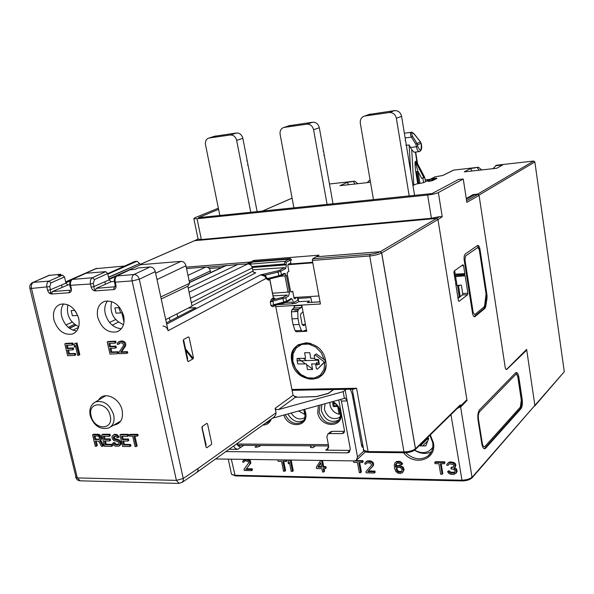 <?xml version="1.0" encoding="UTF-8"?>
<svg xmlns="http://www.w3.org/2000/svg" width="594" height="594" viewBox="0 0 594 594"><rect width="100%" height="100%" fill="white"/><g stroke="black" fill="none" stroke-linecap="round" stroke-linejoin="round"><path stroke-width="0.89" d="M466.609 200.713L477.821 194.387L479.068 195.404L505.145 367.07C505.539 369.104 506.118 369.876 506.875 369.379L526.737 350.089L534.875 405.39L534.593 406.177L534.875 405.39L526.633 349.383L506.853 369.164C506.095 369.683 505.516 368.911 505.115 366.862L479.024 195.107L477.776 194.089L473.128 194.565L466.275 198.537M471.294 478.437L472.022 477.368L460.64 407.105L467.018 400.482L437.986 219.617L442.218 216.676L439.3 216.676L431.415 218.265L201.351 239.531L198.025 239.063L194.832 240.681M218.362 208.197L194.951 217.723L193.852 218.666L197.052 218.733L427.658 195.04C432.462 194.461 436.033 193.644 438.372 192.575L463.261 179.017L458.427 179.544L432.001 193.57L198.448 217.671L218.592 209.348M479.068 195.404L466.862 202.339L463.261 179.017M481.823 443.822C482.699 448.099 483.976 449.547 485.669 448.18L520.931 408.769C522.252 406.808 522.675 403.69 522.193 399.413L518.896 377.361C518.139 373.336 517.018 371.837 515.54 372.869L479.588 409.778C478.007 411.924 477.494 415.34 478.036 420.017L481.823 443.822M467.656 294.691L467.894 293.228L462.681 293.466L462.451 294.928L467.656 294.691L459.014 301.403L458.397 300.579L455.576 282.848L455.761 280.999L455.219 280.62L453.92 272.475L454.18 270.998L462.949 264.753L463.558 265.607L464.812 273.611L455.212 274.198L454.648 270.656M462.681 293.466L461.367 285.135L456.994 285.424L455.591 276.574L465.154 275.802L467.894 293.228M465.154 275.802L464.627 275.423L464.812 273.611M472.497 313.097C473.076 316.008 473.938 317.159 475.066 316.557L484.979 308.316L485.744 306.445L487.028 298.173L487.006 295.225L479.959 249.25C479.395 246.347 478.564 245.114 477.45 245.552L465.288 253.987C464.211 255.071 463.862 257.18 464.226 260.328L472.497 313.097M477.821 194.387L474.45 194.728L466.372 199.176M248.24 460.291L249.072 459.652M198.069 238.988L194.698 240.696M521.955 406.504L521.242 406.511L521.955 406.504M462.451 294.928L458.048 298.388M461.486 265.8L463.558 265.607M464.627 275.423L455.108 276.225L454.93 275.111L464.501 274.599M485.669 448.18L484.927 448.106L520.233 408.717L520.931 408.769M484.927 448.106L484.095 448.656M515.919 372.579L518.191 377.398L521.487 399.443C521.97 403.682 521.547 406.771 520.233 408.717M485.951 288.357L485.283 288.847M486.909 294.572L486.241 295.114M462.043 276.047L461.984 275.646M461.835 274.74L461.687 273.797M485.632 291.157L486.375 291.112M486.003 288.654L485.506 288.684M457.239 274.072L457.38 274.977M457.551 276.017L457.61 276.41M458.791 407.788L458.85 406.912M458.895 297.728L458.494 297.364M369.728 460.788L369.876 461.627M420.701 452.502L420.329 452.873M420.292 445.879L427.769 438.565M450.23 461.991L450.334 462.607M452.747 463.001L453.422 462.303M477.428 245.574L479.217 249.324L486.271 295.285L486.286 298.181L485.001 306.452L484.244 308.286L474.109 316.661M432.803 447.304C428.311 453.244 422.245 454.21 414.605 450.178M419.097 445.871L425.772 445.916L428.697 438.587L427.784 437.355M428.215 439.79L427.45 437.681M368.993 114.471L394.587 110.618C398.24 110.506 400.579 112.4 401.589 116.305L405.479 139.984L405.145 140.57L405.613 140.823L406.229 144.587L405.895 145.174L406.37 145.419L414.575 195.367M373.478 199.606L360.32 123.262C359.971 119.572 361.36 117.181 364.486 116.068L389.3 112.533C392.983 112.422 395.337 114.338 396.361 118.28L409.199 195.923M464.218 403.393L463.157 403.4M463.884 402.687L464.909 402.673M459.637 407.328L459.429 406.623L461.115 406.608M463.201 403.363L464.256 403.348M289.115 125.728L312.689 122.23C316.09 122.134 318.302 123.968 319.327 127.725L323.426 150.49L323.054 151.069L323.574 151.299L324.227 154.915L323.856 155.494L324.369 155.717L333.034 203.787M293.911 207.818L280.108 134.348C279.707 130.769 280.977 128.467 283.91 127.443L306.883 124.176C310.306 124.087 312.533 125.935 313.565 129.722L327.108 204.395M214.716 136.226L236.538 133.019C239.716 132.945 241.817 134.719 242.842 138.335L247.119 160.269L246.718 160.826L247.267 161.041L247.95 164.531L247.549 165.087L248.099 165.303L257.135 211.613M219.832 215.466L205.502 144.661C205.056 141.186 206.207 138.974 208.954 138.023L230.294 134.994C233.487 134.92 235.603 136.709 236.642 140.355L250.765 212.273M485.899 292.894L486.568 292.359L485.899 292.894M486.085 294.097L486.753 293.562M455.687 274.168L455.828 275.059M456.006 276.151L456.066 276.537M457.469 285.395L459.281 296.762L457.952 297.78M453.408 170.151L478.408 167.263L481.756 169.929M370.055 179.744L367.241 182.648M329.462 183.999L354.722 181.163L347.282 182.395L339.991 185.677L369.112 182.44L370.418 181.831M477.776 194.089L533.739 161.041L496.473 165.229L492.872 168.689M478.408 167.263L470.426 168.577L464.226 171.874L496.762 168.258L502.643 164.961L495.507 165.763M453.764 170.032L442.901 175.46L435.046 176.826L429.514 179.618M412.927 185.35L416.55 183.969L423.641 182.67L427.591 180.643L426.945 180.413L429.952 179.433M432.699 180.546L436.872 178.46C436.486 177.933 434.704 178.126 431.526 179.039L432.61 179.9L430.16 181.163M472.022 477.368L564.293 371.703L534.749 405.999M564.293 371.703L534.86 161.939L533.739 161.041M354.722 181.163L357.818 183.695M534.013 406.385L471.725 478.244M486.434 291.513L485.699 291.55M473.255 195.381L473.128 194.565M471.71 195.389L471.785 196.191M458.976 285.291L458.575 286.182L460.239 296.666M353.549 181.697L354.915 184.021M347.282 182.395L348.633 184.719M470.426 168.577L472.111 170.998M477.413 167.798L479.113 170.218M436.545 178.118L436.612 178.594M431.927 179.091L432.848 178.616M518.228 358.353L518.154 357.863M524.019 351.997L524.116 352.636M519.973 384.556L519.26 384.57M522.906 353.809L522.817 353.2M518.696 357.321L518.777 357.826M515.503 374.71C516.594 373.938 517.433 375.052 517.998 378.044L521.302 400.126L520.359 407.083L485.105 446.302C483.85 447.319 482.9 446.235 482.246 443.065L478.474 419.29C478.066 415.815 478.445 413.283 479.618 411.687L515.503 374.71M432.083 179.158L434.674 178.876L430.271 181.148M417.686 183.472L419.936 183.249M425.289 179.9L429.922 179.395M417.389 163.343L416.156 161.115L415.518 161.412L415.703 161.976L416.342 161.679L417.085 162.756L424.673 177.294L421.599 178.274L422.891 178.133L423.633 182.677M419.973 183.494L417.998 171.384L415.793 171.874L417.723 183.732M423.945 177.762L415.703 161.976C415.303 162.028 416.067 165.162 417.998 171.384L421.599 178.274M415.518 161.412C414.768 161.62 414.857 165.11 415.793 171.874M406.17 145.315L409.132 144.943L411.724 149.651L414.1 152.235L419.319 151.596M415.822 144.156L416.453 146.77L417.797 146.48L417.003 143.451L415.822 144.156L411.412 137.117C410.194 134.348 410.112 132.752 411.182 132.306L404.366 133.205M420.381 141.817L421.087 143.169M412.6 136.405C410.951 132.507 411.59 131.853 414.508 134.467L420.47 141.936L417.003 143.451L412.6 136.405L411.412 137.117L405.138 137.927M425.579 181.675L424.613 177.175M417.01 162.6L415.406 152.079M435.61 179.106L434.674 178.876M486.07 294L484.659 305.464L484.051 306.935L474.762 314.62L473.203 312.518L464.954 259.816L465.599 255.969L477.747 247.49L479.276 249.732L486.07 294M459.726 406.051L460.461 406.044L460.276 404.9L459.905 405.873L415.31 449.584M460.276 404.9L415.481 448.752L415.147 449.755L415.481 448.752L381.704 252.933L380.249 251.7L436.627 218.399L437.964 219.505L466.899 399.732L460.461 406.044M436.627 218.399L194.557 240.704L140.058 264.486M194.134 240.889L194.557 240.704M415.481 448.752L381.704 252.933L380.249 251.7L316.134 256.801L319.075 255.168L253.898 260.395L250.564 262.021L186.241 267.144L250.661 262.013L246.881 263.996M320.047 301.804L311.731 302.294L310.855 297.624L298.136 298.396L298.767 301.693M296.012 303.215L292.226 303.437M254.106 261.449L253.898 260.395M298.106 360.87L296.948 360.023M303.4 358.368L306.474 360.603M297.936 358.39L305.561 363.944M306.638 364.731L312.489 368.985M316.684 363.922L316.446 362.696L318.607 363.261L318.035 360.231L297.097 360.9M334.667 406.534L335.595 405.806M334.697 403.385L332.662 403.415L333.249 406.548L337.659 406.504L339.1 414.226L340.459 413.543M329.878 402.383L330.026 405.019C331.303 409.994 334.333 413.06 339.1 414.226M338.862 417.805L340.28 416.654L338.862 417.805C332.061 420.069 327.235 417.278 324.376 409.429L325.074 403.712M305.086 417.233L303.928 418.094C299.012 420.099 294.765 418.414 291.171 413.045M303.764 409.578L304.707 414.464L305.316 413.996M298.656 410.989L304.707 414.464M340.02 413.476L339.152 408.821M337.206 405.784L334.177 405.821L333.724 403.4M297 311.516L296.651 309.697L298.233 309.608M305.435 324.428L302.183 324.591M295.181 348.069L296.332 346.139M318.287 377.955L316.09 378.348M250.854 262.986L250.661 262.013M318.221 377.977L317.552 377.829M287.89 413.951C292.122 421.042 297.349 423.232 303.571 420.522M321.859 404.596L321.332 410.669C324.911 420.158 330.709 423.314 338.743 420.151L336.887 421.97C328.682 425.2 322.75 421.963 319.089 412.266L320.092 405.078M267.515 421.681L269.513 420.849M316.038 256.808L380.175 251.745C377.754 252.97 374.376 253.824 370.04 254.299L312.689 258.813L316.038 256.808M380.175 251.745L381.638 252.977C378.786 254.41 374.807 255.413 369.706 255.962L312.347 260.439L320.456 303.994L275.609 306.586M312.347 260.439L312.689 258.813M325.609 360.603C321.814 336.605 286.33 338.216 291.869 361.672C295.47 385.053 330.717 384.415 325.609 360.603M293.911 308.034L301.247 307.618L301.834 305.457L294.245 305.895L293.911 308.034L291.951 309.697L291.446 311.82L291.973 318.874L293.109 324.762L295.084 330.732L296.168 331.69M295.337 311.605L294.943 309.526M294.646 307.989L294.245 305.895M299.176 331.63L306.734 331.281L305.524 330.116L302.45 331.459L301.358 330.442L299.116 324.473L293.109 324.762M305.479 324.688L303.096 312.102L301.054 313.409L300.467 315.577L302.153 324.45L303.378 325.631L305.479 324.688L306.734 331.281M301.834 305.457L303.096 312.102M252.175 267.486L286.041 264.879M287.904 264.738L312.786 262.823M318.963 295.975L293.904 297.52M284.957 298.069L283.145 298.181M274.836 298.693L271.748 298.879M292.293 303.504L295.879 303.289L298.619 301.7L309.519 301.054L307.291 302.621L320.062 301.871M252.108 266.951L285.937 264.337M288.55 264.137L312.689 262.273M301.247 307.618L298.537 309.326L291.951 309.697M291.446 311.82L297.735 311.471L297.988 318.562L299.116 324.473M291.973 318.874L297.988 318.562M297.735 311.471L298.537 309.326M381.638 252.977L415.421 448.804C412.637 450.72 408.828 451.759 403.979 451.915L369.706 255.962L370.04 254.299M404.714 452.65L403.979 451.915L368.094 451.566L363.439 450.304L363.276 449.391M368.859 452.294L368.094 451.566L356.563 388.246L353.319 389.137M415.421 448.804L415.006 449.866C412.511 451.678 409.006 452.643 404.484 452.747L368.146 452.368L365.644 451.997L363.951 451.061L352.257 389.211M325.712 361.197L325.341 361.479L325.601 360.573L316.35 353.95L315.496 354.44L315.637 355.323M314.664 358.316L310.721 358.338L309.786 352.702L304.64 352.739L305.576 358.36L297.052 358.397L297.549 363.55L297.988 363.959L306.511 363.936L307.447 369.535L312.578 369.535L311.65 363.929L317.055 363.922L317.218 364.894M318.198 368.369L325.764 361.152M297.208 345.931L297.936 344.906M320.003 376.908L317.797 377.725M315.748 364.894L319.372 364.478L318.57 359.578L314.805 359.177L314.174 355.346L315.028 354.856L323.864 361.59L323.997 362.444L317.396 369.193L316.379 368.711L315.748 364.894M251.507 469.951L252.472 469.973L252.235 468.815L246.488 468.711L250.839 463.038L250.364 460.729L248.648 459.429M244.765 459.377L244.075 459.927M244.015 461.553L244.817 461.003M286.382 459.964L286.234 461.449L282.826 461.397L284.801 471.257L285.595 470.596L283.761 461.412M286.108 460.781L287.036 460.796L286.872 459.971M292.471 471.406L291.194 471.384L289.367 462.199L288.417 463.832L288.038 461.946L288.996 460.313L290.28 460.328L292.471 471.406L293.265 470.745L291.142 460.031M289.107 462.644L289.211 463.179L289.471 462.726M323.708 471.324L324.614 471.339L324.101 468.688M325.274 468.027L326.173 468.042L325.898 466.609L323.693 466.572L322.527 460.469M362.333 461.887L363.194 461.894L362.971 460.677L355.94 460.58M360.558 472.03L361.427 472.044L359.674 462.533M374.309 472.289L375.163 472.304L374.94 471.087L368.51 470.968L373.277 465.703L373.656 464.003L373.158 462.533L371.05 461.033L369.624 460.773L367.137 460.981L365.963 461.909M366.238 463.402L366.906 462.875M402.829 472.2L404.128 469.654L403.222 467.174L399.844 465.392L397.527 465.599L396.295 466.565L396.525 463.327L395.574 464.545L395.582 467.255L397.958 466.06L400.363 466.349L402.517 467.864L403.43 470.351L402.635 472.557L400.445 473.5L398.047 473.203L395.856 471.443L394.624 468.473L394.253 465.013L395.032 462.808L396.785 461.397L395.032 462.808M401.603 463.936L402.65 463.951L402.286 463.201L400.089 461.441L396.785 461.397M444.178 463.068L444.965 463.082L444.75 461.813L435.447 461.687L434.778 462.384L444.089 462.518L444.297 463.78L440.369 463.721L442.151 474.302L440.681 474.272L438.899 463.699L434.994 463.647L434.778 462.384M442.025 473.574L442.812 473.589L441.156 463.736M456.162 472.943L457.001 471.844L456.957 470.077L455.917 468.295L454.714 467.812M454.937 467.471L455.91 465.258L455.412 463.736L454.254 462.704L450.913 461.902L449.227 462.132L447.817 463.246M448.351 464.642L448.864 464.226M453.742 466.817L451.544 467.211L451.663 467.931M453.957 468.466L454.544 468.718M455.101 472.178L450.905 472.237L449.465 470.953L448.232 470.931L448.589 471.666M244.216 459.719L242.753 461.271L242.738 462.184L243.763 462.206L244.55 461.063L246.354 460.862L248.136 461.575L248.789 462.741L244.023 469.327L244.26 470.478L251.648 470.619L252.472 469.973M243.384 460.357L246.317 459.704L248.515 460.432L249.346 459.793M250.364 460.729L249.532 461.367L248.515 460.432M249.532 461.367L250.022 462.763L249.74 464.367L250.571 463.728M246.488 468.711L249.74 464.367M245.656 469.357L251.411 469.468L251.648 470.619M286.004 460.268L278.311 459.845M284.801 471.257L283.524 471.235L281.556 461.382L278.163 461.33L277.925 460.157M286.234 461.449L287.036 460.796M290.28 460.328L290.659 460.023M320.73 460.447L316.335 467.129L316.609 468.555L321.881 468.651L322.52 471.992L323.841 472.015L323.203 468.673L325.408 468.711L325.133 467.278L322.928 467.24L321.688 460.781L322.052 460.461M320.366 460.758L321.688 460.781M320.73 462.674L317.872 467.151L321.606 467.218L320.73 462.674M323.693 466.572L322.928 467.24M362.971 460.677L362.236 461.352L353.927 460.914M362.236 461.352L362.459 462.57L358.806 462.518L360.684 472.727L359.318 472.698L357.44 462.496L353.801 462.444L353.571 461.234M373.158 462.533L372.431 463.209L371.332 462.214L372.059 461.538M368.51 470.968L367.775 471.651L374.213 471.77L374.435 472.995L366.164 472.831L365.941 471.621L371.257 465.629L371.54 464.664L370.077 462.926L366.862 462.882L365.934 464.085L364.79 464.07L364.835 463.097L366.409 461.657L367.968 461.434L371.332 462.214M372.431 463.209L372.928 464.679L372.549 466.387L373.277 465.703M367.775 471.651L372.549 466.387M374.435 472.995L375.163 472.304M396.079 462.08L399.383 462.132L400.698 462.889L401.952 464.642L400.772 464.619L398.611 463.105L396.532 463.32M402.071 469.334L400.349 467.582L397.943 467.292L396.658 468.013L396.168 469.238L397.267 471.465L398.812 472.237L400.467 472.267L401.752 471.554L402.071 469.334M444.75 461.813L444.089 462.518M455.412 463.736L454.759 464.441L453.601 463.409L454.254 462.704M454.759 464.441L455.182 466.981L453.942 468.48L455.888 469.772L456.474 471.807L455.977 473.307L453.467 474.524L450.46 474.212L448.567 473.173L447.579 471.643L448.804 471.666L449.717 472.69L451.529 473.225L454.202 473.024L455.071 472.282L455.063 470.767L453.578 469.23L451.061 468.933L450.891 467.924L453.69 466.958L454.024 465.948L453.319 464.671L450.222 463.869L449.027 464.1L448.002 465.354L446.77 465.332L446.844 464.322L448.567 462.83L450.749 462.607L453.601 463.409M414.53 450.23C420.448 453.905 426.098 454.403 431.489 451.715M231.341 473.633L231.474 474.294L234.697 475.259L461.709 480.19C466.357 480.041 469.78 479.039 471.992 477.19L471.688 478.066C469.735 479.855 466.542 480.798 462.11 480.917L462.31 480.821M228.289 459.147L231.474 474.294L235.454 475.831M457.358 408.375L460.558 406.623L471.992 477.19M401.863 471.309L399.517 471.539L397.973 470.775L397.007 469.282L397.074 467.686M321.473 466.535L318.644 466.483L320.812 463.09M165.704 319.631L192.04 306.133L187.83 286.249L189.642 283.256L185.952 265.785L157.002 279.544M108.598 277.42L139.501 263.617L140.719 264.694L180.94 261.375C183.457 261.419 185.128 262.89 185.952 265.785M139.501 263.617L108.539 277.183M134.474 261.59L137.021 261.226L139.449 263.387M95.731 268.674L124.614 266.03M109.066 279.499L116.038 276.366M123.671 315.822L123.129 316.082M115.637 319.579L109.511 322.445M94.788 290.882L93.8 286.598M65.882 282.818L70.589 280.784M72.193 322.156L65.949 324.963M51.284 294L50.275 289.775M161.219 298.968L187.83 286.249M160.788 296.97L189.642 283.256M68.28 327.353L74.48 324.317M188.216 288.068L237.719 264.508L247.787 263.944C250.081 264.026 251.581 265.362 252.287 267.939L253.363 272.126L255.732 272.809L254.871 272.861M225.223 265.8L237.719 264.508M186.538 268.547L205.903 267.018C208.152 267.062 209.63 268.362 210.35 270.923L210.684 272.549M177.673 317.055L176.99 313.847M78.935 354.826L76.715 345.433L77.302 344.141M115.622 439.76L115.436 438.981M114.471 434.83L114.382 434.444M98.923 439.597L98.812 439.122M97.817 434.89L97.661 434.236M106.155 443.785L105.264 444.342M103.601 445.389L103.059 445.73M322.171 395.129L321.658 395.136M346.183 389.322L343.154 391.646L344.401 398.381L272.304 418.25M344.401 398.381L345.203 398.091L347.171 400.95L345.173 390.132M196.495 472.631L197.861 471.101L198.032 468.473L276.047 412.808L275.148 408.308L293.072 395.3L281.489 336.724M343.154 391.646L278.608 409.548L276.269 409.511L275.148 408.308M276.047 412.808L275.72 414.968L273.864 417.151L197.149 472.163M333.42 389.553L328.267 393.354L316.446 396.54L295.396 397.275L316.461 396.644L328.289 393.503L333.65 389.553M215.54 458.962L354.425 460.914L356.266 460.387L357.506 456.964L347.171 400.95L341.409 401.047M340.54 399.45L341.409 401.024L350.289 448.886L348.997 452.361L347.238 452.858L225.831 451.589M243.837 445.337L237.637 449.354L235.194 448.388L233.576 446.027M237.637 449.354L229.054 449.272M347.238 452.858L350.029 450.401L325.705 450.17L328.549 447.765L327.725 447.757L328.734 446.807M330.368 432.038L332.105 431.341L329.239 433.583L327.97 433.917L326.863 436.753L328.668 446.257L327.376 449.717L325.705 450.17M329.239 433.583L341.996 433.605C343.822 433.442 344.631 432.38 344.423 430.405L338.751 399.94M344.394 431.756L341.996 433.605M332.105 431.341L344.461 431.348M350.274 389.248L352.145 393.874L361.701 446.049L362.882 447.275M268.889 279.135L278.786 276.67L268.889 279.135L267.159 278.653L264.924 275.215L260.551 274.896L264.582 276.069L266.498 278.876L268.466 280.182L269.854 279.432L273.448 297.861L271.51 299.138L270.285 302.004L272.898 301.084L272.535 299.992L274.591 298.864L274.755 298.285L273.359 297.913M273.106 295.857L287.474 295.062L282.744 297.349L283.902 303.074L273.641 305.68L273.626 304.811L271.02 305.762L273.01 306.779L275.616 305.19M281.653 336.746L275.557 305.487M129.648 269.869L135.12 269.29L138.268 267.939L150.052 266.981C152.658 267.033 154.395 268.577 155.279 271.614L168.109 330.709C167.233 327.799 165.518 326.247 162.971 326.061M211.679 443.25L207.551 423.916L206.838 423.351L202.257 426.47L201.93 427.747L206.103 447.215L206.823 447.757L211.36 444.52L211.679 443.25M183.264 340.785L187.585 360.937L188.335 361.56L193.057 358.791L193.392 357.536L189.13 337.526L188.38 336.88L183.605 339.53L183.264 340.785M252.005 267.003L253.066 266.877M255.494 266.691L255.858 266.275M290.303 260.283L291.647 260.172L290.444 258.538L254.477 261.442M254.024 261.479L248.738 264.026M272.846 300.854L270.612 301.017M293.072 395.3L295.3 396.71L296.369 396.569L278.608 409.548M290.236 258.59L289.13 259.147L252.799 262.036M166.409 322.869L195.842 307.67L188.32 308.034M252.658 269.802L284.452 267.642L285.595 268.637L286.249 265.941L286.13 262.31L284.979 261.315L284.34 264.003L251.826 266.595M279.581 270.233L277.628 270.886L278.126 272.119L280.732 271.235L279.581 270.233L284.452 267.642M285.588 302.517L291.654 302.138L293.087 303.631L292.538 303.668M285.825 297.668L286.516 301.24L273.626 304.811L272.898 301.084L285.825 297.668L288.617 296.064L289.582 291.988L272.594 293.228M279.514 276.47L286.449 275.661L284.244 273.322L283.739 274.406L281.081 275.846M249.302 264.196L284.979 261.315L289.13 259.147L290.273 260.135L291.001 263.951M290.31 264.003L289.931 263.409L288.224 264.308L287.852 265.86L288.922 271.436L287.481 272.208L287.154 273.559L290.548 291.268L291.275 292.018L292.701 291.209L293.993 297.988L294.817 298.849L296.562 297.356M297.356 297.304L297.891 300.126L293.83 302.524L293.109 301.782L292.753 299.948L291.312 298.448L290.837 299.495L286.197 302.198M285.528 273.634L284.259 273.686M260.744 445.463L259.489 446.421L256.749 447.178L255.026 447.163L257.098 445.433M311.605 445.834L310.41 446.814L311.256 447.624L313.075 447.638L315.436 445.864M240.251 445.307L238.795 446.257M362.875 447.23L362.221 447.223M314.649 445.856L314.746 446.384M236.709 443.785L237.407 445.136L239.59 446.829L240.741 447.044M310.543 447.534L310.41 446.814M75.824 325.267L69.535 328.341M269.498 279.626L269.542 278.98M265.874 275.95L264.568 276.062M112.266 325.23L118.347 322.104M115.065 434.273L115.206 434.867M116.209 439.204L116.342 439.768M120.062 442.463L120.946 441.906M124.643 439.56L125.527 439.003M132.039 434.875L132.922 434.318M170.062 320.983L169.364 317.753M71.057 354.039L70.953 353.608M69.439 348.5L69.342 348.084M66.81 343.77L66.714 343.354M48.678 275.468L60.61 274.235L60.855 275.274M150.052 266.981L133.984 274.495C136.561 274.614 138.328 276.195 139.293 279.225L183.249 478.489L198.032 468.473L197.965 470.827L196.97 472.319L182.276 482.313M47.639 290.362C48.381 292.686 49.71 293.904 51.633 294L52.458 291.52L67.931 284.957L65.964 283.167L50.46 289.701L47.639 290.362L46.896 287.273C46.399 284.303 47.067 282.254 48.916 281.133L62.526 275.141L57.974 275.505L60.61 274.235M62.526 275.141L64.494 276.923L65.964 283.167M61.598 285.009L62.17 287.407M104.871 281.756L105.435 284.244M111.182 281.704L109.148 279.878L94.045 286.501L91.179 287.169C91.929 289.553 93.303 290.793 95.307 290.897L96.109 288.365L111.182 281.704L114.367 281.459M109.148 279.878L107.7 273.485L105.673 271.658L85.996 273.247L72.572 279.284C70.753 280.42 70.092 282.492 70.589 285.499L71.325 288.625L70.597 288.454M85.491 273.403L85.996 273.247M67.931 284.957L69.773 284.816M71.451 289.597L69.914 290.258L69.097 292.76C70.946 292.389 71.688 291.008 71.325 288.625M69.038 292.367L70.367 292.278M50.46 289.701L49.725 286.62L50.935 282.93L48.916 281.133L33.494 282.336C31.631 283.449 30.955 285.484 31.46 288.432L29.797 288.038M75.572 476.945L75.705 477.494L77.324 477.918L80.22 480.828M78.72 318.503C74.978 307.722 68.807 302.985 60.217 304.269C54.574 306.808 52.472 312.028 53.928 319.928C57.64 330.591 63.781 335.306 72.349 334.088C77.992 331.645 80.116 326.448 78.72 318.503M123.693 315.919C119.877 304.789 113.439 299.963 104.388 301.418C98.559 304.076 96.339 309.407 97.743 317.411C101.522 328.415 107.93 333.219 116.959 331.831C122.787 329.262 125.03 323.96 123.693 315.919M74.733 354.989L75.772 354.945L75.416 353.43L69.387 353.675L68.533 350.066M72.617 349.472L73.656 349.428L73.292 347.913L68.072 348.136L67.397 345.277M72.29 344.639L73.322 344.594L72.965 343.072L65.734 343.399L65.83 343.815M78.772 354.833L79.811 354.789L77.005 342.894L75.609 343.377M75.215 345.701L75.594 346.532M117.456 353.333L118.466 353.289L118.117 351.745L111.821 351.997L110.974 348.314M115.318 347.698L116.335 347.653L115.978 346.102L110.521 346.332L109.853 343.406M115.043 342.753L116.053 342.708L115.696 341.156L108.145 341.491L108.242 341.914M126.767 352.97L127.769 352.933L127.48 351.641L121.547 351.871L125.549 345.96L125.78 344.112L125.208 342.567L124.124 341.565L121.829 340.874L119.067 341.617M118.525 343.904L119.305 343.874L119.81 342.797M102.584 445.723L103.794 445.73L100.661 440.109L101.73 438.647L101.151 436.204L99.339 434.489L98.277 434.236L93.466 434.229L93.592 434.778M96.347 445.671L97.371 445.678L96.295 441.127M111.679 445.797L112.697 445.804L112.355 444.334L106.274 444.29L105.487 440.941M109.6 440.399L110.625 440.406L110.284 438.936L105.012 438.907L104.395 436.278M109.326 435.736L110.35 435.744L110.001 434.266L102.71 434.251L102.836 434.801M118.043 436.998L119.216 436.998L117.003 434.526L114.894 434.273L113.432 435.008M118.778 444.282L115.964 444.119L114.805 442.634L113.58 442.627L113.833 443.198M119.624 445.656L121.072 444.156L120.968 441.936L119.283 439.961L114.649 438.461L114.375 436.308M129.938 445.946L130.947 445.953L130.606 444.468L124.421 444.423L123.634 441.038M127.859 440.496L128.868 440.503L128.527 439.018L123.166 438.996L122.55 436.338M127.606 435.796L128.616 435.796L128.274 434.303L120.842 434.288L120.968 434.845M137.132 435.573L138.135 435.573L137.853 434.325L129.93 434.311L130.064 434.867M136.175 445.997L137.177 446.005L134.92 436.13M113.617 425.178C120.604 424.005 123.448 419.067 122.149 410.357C119.713 397.668 103.519 390.711 98.582 400.059M63.625 303.794C61.219 307.239 60.566 311.427 61.665 316.335C64.286 324.955 69.29 329.848 76.678 331.014M107.529 300.868C104.938 304.41 104.18 308.702 105.264 313.758C108.034 322.891 113.387 327.895 121.339 328.772M155.279 271.614L139.293 279.225L132.098 280.895L115.251 282.157L115.971 285.358C116.32 287.8 115.526 289.211 113.588 289.59L95.307 290.897M179.098 483.434L176.403 480.375L183.249 478.489L183.219 480.732L182.425 482.172L178.816 483.419L79.871 480.813L77.948 480.256L76.433 478.935L29.863 288.342C29.366 285.617 30.368 283.657 32.863 282.454L49.844 275.111M187.251 359.37L187.719 359.028L183.806 340.8L183.227 340.347M183.308 341.015L183.806 340.8M205.732 445.493L206.177 445.114L201.938 426.997M201.93 427.762L202.406 427.502M99.495 434.608L99.851 436.115M100.676 439.605L100.772 440.028M100.891 440.51L101.774 444.26M102.287 445.188L103.133 444.55M105.138 443.792L106.088 443.495M114.583 439.545L113.877 436.516M129.054 434.867L136.976 434.882L137.259 436.137L133.917 436.122L136.308 446.569L135.053 446.562L132.662 436.122L129.336 436.107L129.054 434.867M99.465 439.129L95.82 439.107L95.085 436.003M99.25 435.64L100.186 436.664M68.451 354.143L74.48 353.905L74.837 355.42L67.612 355.695L64.791 343.859L72.023 343.532L72.386 345.055L66.35 345.322L67.129 348.596L72.357 348.381L72.72 349.896L67.493 350.111L68.451 354.143M76.069 343.354L78.876 355.264L77.665 355.309L75.334 345.441L74.54 347.267L74.057 345.24L74.851 343.406L76.069 343.354M110.907 352.472L117.204 352.227L117.56 353.772L110.009 354.061L107.224 341.958L114.783 341.624L115.139 343.176L108.836 343.451L109.608 346.807L115.065 346.577L115.422 348.129L109.964 348.351L110.907 352.472M119.246 353.712L118.948 352.42L123.403 345.701L123.589 344.646L122.119 342.872L119.149 342.998L118.392 344.342L117.33 344.386L117.308 343.347L118.644 341.713L122.245 341.55L124.302 343.035L124.888 345.641L120.641 352.353L126.574 352.116L126.864 353.415L119.246 353.712M98.678 441.142L95.27 441.127L96.48 446.235L95.278 446.228L92.56 434.771L97.379 434.786L99.421 435.773L100.861 438.469L100.46 440.176L99.77 440.659L102.903 446.294L101.492 446.28L98.678 441.142M94.921 439.657L99.28 439.441L99.592 438.216L99.05 436.746L97.869 436.011L94.052 435.996L94.921 439.657M105.383 444.847L111.464 444.891L111.813 446.369L104.514 446.302L101.812 434.793L109.11 434.815L109.459 436.293L103.371 436.271L104.121 439.463L109.393 439.486L109.734 440.963L104.462 440.934L105.383 444.847M118.325 437.555L117.1 437.555L115.578 436.315L114.352 436.308L113.298 437.043L113.758 439.018L118.399 440.518L120.085 442.5L120.374 443.733L118.897 446.183L115.214 446.153L114.026 445.403L112.689 443.191L113.914 443.198L115.073 444.676L117.582 444.943L118.845 444.215L118.911 442.738L117.605 441.498L113.692 440.496L112.214 438.521L111.962 436.545L113.246 435.075L115.028 434.83L117.107 435.825L118.325 437.555M123.537 444.988L129.73 445.032L130.071 446.517L122.646 446.458L119.958 434.845L127.391 434.86L127.732 436.352L121.54 436.33L122.282 439.553L127.651 439.575L127.992 441.067L122.624 441.038L123.537 444.988M185.558 348.982L193.302 358.501M192.627 359.043L185.892 350.534M188.164 361.612L187.422 360.172M111.754 341.327L111.85 341.75M112.875 346.235L112.971 346.666M114.174 351.9L114.271 352.339M67.865 304.767C66.127 314.731 69.758 322.045 78.757 326.693M77.502 315.451L75.794 311.687M74.859 310.372L71.183 310.603L72.394 315.756L77.747 315.436M78.371 317.189L78.98 319.817M111.635 301.529C109.422 312.422 113.38 320.129 123.515 324.636M123.886 316.877L122.423 315.243M120.812 312.889L118.681 307.662M119.773 307.595L114.865 307.9L116.06 313.172L121.874 312.83L124.02 322.327M438.372 192.575L442.218 216.676M427.658 195.04L431.415 218.265M197.052 218.733L201.351 239.531M436.813 218.399L439.3 216.676M458.635 292.731L459.518 292.122M427.754 440.948L422.713 445.894M401.589 116.305L396.361 118.28M394.587 110.618L389.3 112.533M370.463 114.041L365.02 115.964M319.327 127.725L313.565 129.722M312.689 122.23L306.883 124.176M290.273 125.401L284.34 127.361M242.842 138.335L236.642 140.355M236.538 133.019L230.294 134.994M215.667 135.981L209.311 137.957M292.099 198.144L262.496 211.063M433.048 180.435C429.826 181.363 428.036 181.556 427.68 181.022L431.526 179.039M479.024 195.107L534.86 161.939M519.601 386.813L520.307 386.798M459.711 285.246L458.575 286.182M427.68 181.022L428.489 181.341M435.046 176.826L429.737 179.485M411.724 149.651L413.795 185.165M409.132 144.943L410.699 171.763M416.661 143.629L417.077 143.577M421.205 143.258C422.215 147.869 421.606 150.646 419.386 151.589C418.057 151.529 417.085 149.926 416.453 146.77L410.825 147.468M421.116 143.273L417.53 144.847M421.176 143.481C421.569 151.151 420.441 152.146 417.797 146.48M416.632 171.614L418.547 183.36M416.342 161.679L424.576 177.443M418.852 183.323L416.936 171.555M381.704 252.933L437.964 219.505M356.563 388.246L291.936 389.456M209.14 268.495L221.488 267.53M295.084 330.732L301.358 330.442M207.054 267.137L225.416 265.689M304.277 409.437L305.205 412.377M304.024 419.861L301.737 422.237C294.936 425.163 289.427 422.646 285.224 414.686M332.165 401.752C336.546 403.883 339.271 407.328 340.355 412.095M339.315 419.29L336.887 421.97C339.738 419.921 340.874 416.706 340.295 412.31C339.189 407.462 336.427 403.957 332.001 401.796M269.862 420.374L267.716 422.483L264.835 423.604M236.791 444.022L328.356 444.646M361.486 444.869L362.444 444.876M271.324 418.948C269.876 422.943 267.04 424.97 262.823 425.044M304.566 409.355L305.65 412.726C308.954 427.108 288.335 429.128 283.85 415.065M332.766 401.589C337.095 404.017 339.79 407.633 340.852 412.444C344.312 428.43 320.107 428.4 317.708 412.63L318.429 405.539M324.435 360.113L321.309 352.791L315.741 347.082L308.821 344.089L301.901 344.379L296.302 347.869L293.08 353.853L292.827 361.189L295.567 368.495L300.779 374.406L307.492 377.814L314.456 378.059L320.352 375.066L324.027 369.379L324.755 362.073M325.928 365.384C325.178 372.015 321.933 376.329 316.201 378.319L311.954 378.92C296.064 379.663 285.12 354.15 297.698 345.53L305.932 342.753L310.914 343.488M298.619 344.483L297.698 345.53C283.256 355.539 299.547 384.363 316.201 378.319M231.318 459.184L235.194 475.913L462.11 480.917L450.95 414.657M430.301 434.89L433.405 442.768C436.969 459.652 414.478 466.817 403.497 452.732M431.185 452.294L427.925 456.058C420.649 460.588 413.238 459.474 405.687 452.717M429.997 435.187L432.751 442.315M180.94 261.375L155.621 273.195M108.94 278.95L140.719 264.694M65.689 282.002L96.889 268.317M107.848 274.131L137.021 261.226M107.752 273.708L135.105 261.39M49.243 293.072L50.884 292.345M252.287 267.939L190.377 298.285M191.32 302.725L252.91 271.094M247.787 263.944L189.092 292.218M226.507 265.392L189.501 282.588M205.903 267.018L187.971 275.349M210.35 270.923L189.152 280.947M72.876 330.167L78.564 327.376M135.581 439.025L134.704 439.575M126.923 444.446L126.017 445.003M136.991 445.181L136.115 445.738M294.446 396.599L296.369 396.569M363.892 450.995L357.506 456.964M270.285 302.004L271.02 305.762M266.387 278.289L168.109 330.709M269.966 280.576L273.143 296.829M283.954 303.037L285.773 302.361M277.628 270.886L260.551 274.896L166.684 324.116M255.732 272.809L191.973 305.828M286.449 275.661L289.582 291.988M285.595 268.637L280.732 271.235L281.422 274.844L284.244 273.322M286.13 262.31L290.273 260.135M286.048 302.287L286.516 301.24L291.312 298.448M264.924 275.215L278.126 272.119L278.831 275.742L281.422 274.844L280.932 275.928L278.838 276.633M267.159 278.653L278.831 275.742L278.794 276.67M282.744 297.349L273.225 299.643M273.663 298.129L274.235 298.099M267.003 277.888L266.29 277.94M284.979 276.017L288.12 292.345M69.914 290.258L52.458 291.52M115.088 286.754L96.109 288.365M113.588 289.59L114.375 287.036L115.11 286.709M91.179 287.169L90.451 284.014C89.961 280.969 90.607 278.883 92.412 277.74L105.673 271.658M94.045 286.501L93.317 283.345L94.491 279.581L92.412 277.74L72.037 279.462M130.212 269.683L117.167 275.809C115.392 276.96 114.753 279.076 115.251 282.157L114.456 281.972M49.725 286.62L31.46 288.432L77.324 477.918L176.403 480.375L132.098 280.895C131.608 277.792 132.239 275.653 133.984 274.495L116.565 276.017M94.491 279.581L107.7 273.485M50.935 282.93L64.494 276.923M32.18 282.781L49.228 275.23M69.097 292.76L51.633 294M93.317 283.345L90.451 284.014L69.869 285.335M115.971 285.358L115.177 285.165M110.194 415.785C107.18 401.017 87.155 401.344 91.12 415.919C94.045 430.442 114.018 430.487 110.194 415.785M105.806 395.701L95.552 401.893C90.711 404.677 88.944 409.296 90.251 415.748C93.904 425.846 100.052 429.93 108.709 427.999C113.202 425.69 114.857 421.317 113.684 414.879C109.883 404.484 103.839 400.148 95.552 401.893L92.983 403.675M193.852 218.666L198.136 239.3M458.598 292.486L459.481 291.877M459.526 292.166L458.65 292.805M364.486 116.068L369.936 114.145M283.91 127.443L289.85 125.483M208.954 138.023L215.31 136.048M292.092 198.114L262.392 211.07M432.826 180.487L428.148 181.37M453.556 170.077L442.693 175.512L434.83 176.878M519.698 387.488L520.411 387.481M411.182 132.306C411.486 131.771 412.607 132.447 414.523 134.341L420.485 141.81M417.56 163.669L415.666 152.042M194.394 240.741L140.021 264.464M303.928 418.094L305.093 417.188M295.946 331.756L302.435 331.459M353.786 389.181L292.099 390.317M303.519 420.597L301.737 422.237C302.977 419.795 304.826 423.5 305.13 412.6L304.135 409.474M269.372 421.02L267.716 422.483L270.255 419.72M237.526 445.292L328.608 445.96M361.731 446.205L362.689 446.213M429.885 435.298L432.692 442.56C433.449 448.403 431.86 452.903 427.925 456.058L430.509 453.356M107.737 273.626L134.764 261.457M65.659 281.86L96.258 268.443M290.444 258.538L254.239 261.427M292.805 303.72L277.792 304.633M225.757 265.548L189.464 282.41M344.349 398.099L345.203 398.091M274.012 305.606L286.033 302.294M330.851 431.667L327.977 433.917M327.376 449.717L327.962 449.22M348.997 452.361L349.614 451.819M365.317 451.886L356.897 459.793M69.342 328.2L75.624 325.141M272.772 298.24L273.938 298.188M278.786 276.67L280.917 275.928M72.349 334.088L74.05 333.323M116.959 331.831L118.889 330.925M129.915 269.743L116.862 275.868C114.761 277.071 113.974 279.158 114.486 282.113L115.206 285.306L114.672 286.984L115.05 286.813M85.729 273.299L72.305 279.336C70.181 280.517 69.379 282.558 69.899 285.462L70.627 288.58M110.387 427.034L120.753 421.072"/></g></svg>
